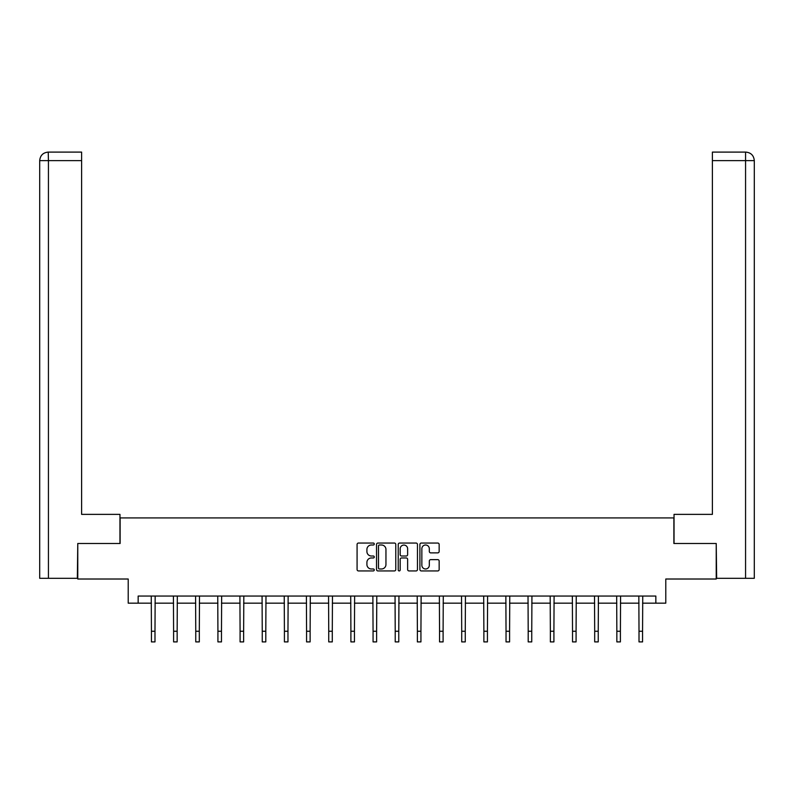 <?xml version="1.0" encoding="UTF-8"?>
<svg xmlns="http://www.w3.org/2000/svg" width="794" height="794" viewBox="0 0 794 794"><rect width="100%" height="100%" fill="white"/><g stroke="black" fill="none" stroke-linecap="round" stroke-linejoin="round"><path stroke-width="1.19" d="M374.272 544.019A0.973 0.973 0 0 0 373.289 543.046L358.481 543.046A1.399 1.399 0 0 0 357.082 544.436L357.082 569.536A1.399 1.399 0 0 0 358.481 570.936L373.289 570.936A0.973 0.973 0 0 0 374.272 569.963A0.973 0.973 0 0 0 373.289 568.98L371.374 568.98A4.466 4.466 0 0 1 366.917 564.524L366.917 562.43A4.466 4.466 0 0 1 371.374 557.964L373.289 557.964A0.973 0.973 0 0 0 374.272 556.991A0.973 0.973 0 0 0 373.289 556.008L371.374 556.008A4.466 4.466 0 0 1 366.917 551.552L366.917 549.458A4.466 4.466 0 0 1 371.374 545.002L373.289 545.002A0.973 0.973 0 0 0 374.272 544.019M437.752 552.872A1.399 1.399 0 0 0 439.151 551.483L439.151 544.436A1.399 1.399 0 0 0 437.752 543.046L421.296 543.046A1.399 1.399 0 0 0 419.907 544.436L419.907 569.536A1.399 1.399 0 0 0 421.296 570.936L437.752 570.936A1.399 1.399 0 0 0 439.151 569.536L439.151 561.03A1.399 1.399 0 0 0 437.752 559.641L430.715 559.641A1.399 1.399 0 0 0 429.316 561.03L429.316 565.249A3.732 3.732 0 0 1 425.584 568.98A3.732 3.732 0 0 1 421.852 565.249L421.852 548.723A3.732 3.732 0 0 1 425.584 545.002A3.732 3.732 0 0 1 429.316 548.723L429.316 551.483A1.399 1.399 0 0 0 430.715 552.872L437.752 552.872M138.156 603.162L138.156 596.056L655.844 596.056L655.844 603.162L665.789 603.162L665.789 579.015L716.228 579.015L716.228 543.493L673.888 543.493L673.888 517.916L120.112 517.916L120.112 543.493L77.772 543.493L77.772 579.015L128.211 579.015L128.211 603.162L151.436 603.162M395.779 544.436A1.399 1.399 0 0 0 394.39 543.046L377.934 543.046A1.399 1.399 0 0 0 376.535 544.436L376.535 569.536A1.399 1.399 0 0 0 377.934 570.936L394.39 570.936A1.399 1.399 0 0 0 395.779 569.536L395.779 544.436M399.61 543.046L416.066 543.046A1.399 1.399 0 0 1 417.465 544.436L417.465 569.536A1.399 1.399 0 0 1 416.066 570.936L409.029 570.936A1.399 1.399 0 0 1 407.63 569.536L407.63 559.363A1.399 1.399 0 0 0 406.24 557.964L401.566 557.964A1.399 1.399 0 0 0 400.176 559.363L400.176 569.963A0.973 0.973 0 0 1 399.193 570.936A0.973 0.973 0 0 1 398.221 569.963L398.221 544.436A1.399 1.399 0 0 1 399.61 543.046M154.989 603.162L173.598 603.162M177.151 603.162L195.761 603.162M199.314 603.162L217.923 603.162M221.476 603.162L240.086 603.162M243.639 603.162L262.248 603.162M265.801 603.162L284.411 603.162M287.964 603.162L306.573 603.162M310.126 603.162L328.736 603.162M332.289 603.162L350.898 603.162M354.452 603.162L373.061 603.162M376.614 603.162L395.223 603.162M398.777 603.162L417.386 603.162M420.939 603.162L439.548 603.162M443.102 603.162L461.711 603.162M465.264 603.162L483.874 603.162M487.427 603.162L506.036 603.162M509.589 603.162L528.199 603.162M531.752 603.162L550.361 603.162M553.914 603.162L572.524 603.162M576.077 603.162L594.686 603.162M598.239 603.162L616.849 603.162M620.402 603.162L639.011 603.162M642.564 603.162L655.844 603.162M379.463 545.002A0.973 0.973 0 0 0 378.49 545.974L378.49 568.008A0.973 0.973 0 0 0 379.463 568.98L381.487 568.98A4.466 4.466 0 0 0 385.953 564.524L385.953 549.458A4.466 4.466 0 0 0 381.487 545.002L379.463 545.002M407.63 548.793A3.732 3.732 0 0 0 403.898 545.071A3.732 3.732 0 0 0 400.176 548.793L400.176 554.619A1.399 1.399 0 0 0 401.566 556.008L406.24 556.008A1.399 1.399 0 0 0 407.63 554.619L407.63 548.793M151.257 596.056L151.436 631.25L154.989 631.25L155.167 596.056M151.436 631.25L151.436 641.899L154.989 641.899L154.989 631.25M119.963 543.493L119.963 514.373L81.613 514.373L81.613 160.616L48.434 160.616L48.434 578.3L77.346 578.3L77.772 543.493M48.434 578.3L39.7 578.3L39.7 160.616C40.206 155.445 43.045 152.607 48.216 152.101L81.613 152.101L81.613 160.616M50.359 152.101L81.613 152.101M39.7 160.616L48.434 160.616L48.236 152.101C43.045 152.607 40.196 155.445 39.7 160.616L39.7 493.054M674.037 543.493L674.037 514.373L712.387 514.373L712.387 152.101L745.764 152.101L712.387 152.101M754.3 578.3L754.3 493.054L754.3 578.3L716.654 578.3L716.228 543.493M743.641 152.101L745.566 152.101L745.566 160.616L712.387 160.616M745.566 578.3L745.566 160.616L754.3 160.616L754.3 493.054L754.3 160.616C753.794 155.445 750.955 152.607 745.784 152.101M173.42 596.056L173.598 631.25L177.151 631.25L177.33 596.056M173.598 631.25L173.598 641.899L177.151 641.899L177.151 631.25M195.582 596.056L195.761 631.25L199.314 631.25L199.493 596.056M195.761 631.25L195.761 641.899L199.314 641.899L199.314 631.25M217.745 596.056L217.923 631.25L221.476 631.25L221.655 596.056M217.923 631.25L217.923 641.899L221.476 641.899L221.476 631.25M239.907 596.056L240.086 631.25L243.639 631.25L243.818 596.056M240.086 631.25L240.086 641.899L243.639 641.899L243.639 631.25M262.07 596.056L262.248 631.25L265.801 631.25L265.98 596.056M262.248 631.25L262.248 641.899L265.801 641.899L265.801 631.25M284.232 596.056L284.411 631.25L287.964 631.25L288.143 596.056M284.411 631.25L284.411 641.899L287.964 641.899L287.964 631.25M306.395 596.056L306.573 631.25L310.126 631.25L310.305 596.056M306.573 631.25L306.573 641.899L310.126 641.899L310.126 631.25M328.557 596.056L328.736 631.25L332.289 631.25L332.468 596.056M328.736 631.25L328.736 641.899L332.289 641.899L332.289 631.25M350.72 596.056L350.898 631.25L354.452 631.25L354.63 596.056M350.898 631.25L350.898 641.899L354.452 641.899L354.452 631.25M372.882 596.056L373.061 631.25L376.614 631.25L376.793 596.056M373.061 631.25L373.061 641.899L376.614 641.899L376.614 631.25M395.045 596.056L395.223 631.25L398.777 631.25L398.955 596.056M395.223 631.25L395.223 641.899L398.777 641.899L398.777 631.25M417.207 596.056L417.386 631.25L420.939 631.25L421.118 596.056M417.386 631.25L417.386 641.899L420.939 641.899L420.939 631.25M439.37 596.056L439.548 631.25L443.102 631.25L443.28 596.056M439.548 631.25L439.548 641.899L443.102 641.899L443.102 631.25M461.532 596.056L461.711 631.25L465.264 631.25L465.443 596.056M461.711 631.25L461.711 641.899L465.264 641.899L465.264 631.25M483.695 596.056L483.874 631.25L487.427 631.25L487.605 596.056M483.874 631.25L483.874 641.899L487.427 641.899L487.427 631.25M505.857 596.056L506.036 631.25L509.589 631.25L509.768 596.056M506.036 631.25L506.036 641.899L509.589 641.899L509.589 631.25M528.02 596.056L528.199 631.25L531.752 631.25L531.93 596.056M528.199 631.25L528.199 641.899L531.752 641.899L531.752 631.25M550.182 596.056L550.361 631.25L553.914 631.25L554.093 596.056M550.361 631.25L550.361 641.899L553.914 641.899L553.914 631.25M572.345 596.056L572.524 631.25L576.077 631.25L576.255 596.056M572.524 631.25L572.524 641.899L576.077 641.899L576.077 631.25M594.508 596.056L594.686 631.25L598.239 631.25L598.418 596.056M594.686 631.25L594.686 641.899L598.239 641.899L598.239 631.25M616.67 596.056L616.849 631.25L620.402 631.25L620.58 596.056M616.849 631.25L616.849 641.899L620.402 641.899L620.402 631.25M638.833 596.056L639.011 631.25L642.564 631.25L642.743 596.056M639.011 631.25L639.011 641.899L642.564 641.899L642.564 631.25"/></g></svg>
